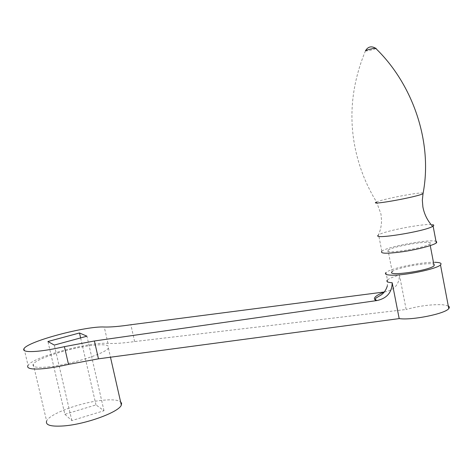 <?xml version="1.0" encoding="UTF-8"?>
<svg xmlns="http://www.w3.org/2000/svg" width="473" height="473" viewBox="0 0 473 473"><rect width="100%" height="100%" fill="white"/><g stroke="black" fill="none" stroke-linecap="round" stroke-linejoin="round"><path stroke-width="0.35" stroke-dasharray="2.37 1.77" d="M376.195 202.178L376.555 202.001L380.972 214.098L381.534 220.4C381.528 225.556 380.458 230.487 378.323 235.176L378.631 234.939C383.231 231.149 424.5 223.191 432.346 224.64M381.758 251.305L381.823 251.246C386.618 246.687 431.932 238.51 436.478 241.484M430.199 243.63L429.933 243.867C425.032 248.236 381.398 254.841 387.943 250.323L388.026 250.252C392.454 246.108 434.752 239.368 430.199 243.63M392.123 271.721L392.206 271.644C395.765 267.635 430.525 261.599 434.167 264.419M434.811 262.296C421.088 261.894 389.793 268.493 385.998 272.572L387.452 279.992C389.155 278.485 393.164 276.841 399.472 275.079L406.159 309.466L134.616 341.559C123.211 343.156 114.33 343.765 107.974 343.38C89.734 341.648 32.519 357.145 28.043 365.393L24.07 348.518M448.286 305.984L442.905 304.76C431.884 304.251 419.64 305.818 406.159 309.466M384.389 291.971L384.584 291.947C394.245 290.197 399.206 284.575 399.472 275.079M134.616 341.559L130.861 324.75M64.884 414.324L71.843 420.592L103.983 410.73L95.978 404.9L64.884 414.324L47.933 341.506M95.978 404.9L80.617 337.911M71.843 420.592L54.306 345.077M49.819 366.746C37.207 368.106 31.685 367.249 33.258 364.175C36.38 358.611 69.2 348.181 90.698 345.568C103.983 343.954 109.89 344.787 108.406 348.063C105.946 353.254 71.985 364.281 49.819 366.746M33.258 364.175L46.626 421.082C49.293 413.709 81.628 402.068 103.179 400.217C112.06 399.383 117.866 399.916 120.585 401.814M103.983 410.73L86.943 336.191M365.487 50.765L365.558 50.942C366.593 51.326 376.189 48.95 376.1 48.335M365.44 50.877C352.45 82.225 348.826 113.621 354.579 145.063C358.386 165.444 365.712 184.423 376.555 202.001C382.06 199.18 420.858 191.731 423.205 193.085M387.387 280.057L387.393 285.704M107.974 343.38L104.267 327.014M381.823 251.246L378.631 234.939M430.259 245.599L429.933 243.867M392.206 271.644L388.026 250.252M108.406 348.063L110.481 357.221"/><path stroke-width="0.71" d="M432.346 224.64C433.717 224.835 434.108 225.231 433.505 225.822L432.677 226.396C424.5 231.545 371.234 240.006 378.323 235.176M436.478 241.484L436.691 242.602L436.307 242.945C433.303 245.351 417.6 249.49 402.972 251.683C387.08 253.835 380.008 253.705 381.758 251.305M434.167 264.419L434.108 265.761C429.342 270.745 385.702 276.817 392.123 271.721M385.998 272.572L385.933 272.631C384.525 274.068 386.116 274.902 390.698 275.132C403.167 275.954 436.804 269.066 440.487 264.921C442.113 263.29 440.227 262.414 434.811 262.296M28.043 365.393C26.926 367.166 28.214 368.313 31.916 368.834C39.566 369.614 51.77 368.136 68.52 364.405L98.467 358.824L399.194 318.601L392.188 282.753C391.975 292.438 386.884 298.368 376.928 300.556L94.399 340.98L64.423 346.662C47.631 350.387 35.44 351.995 27.836 351.486C24.164 351.108 22.905 350.121 24.07 348.518C28.747 341.068 86.139 325.909 104.267 327.014C110.587 327.198 119.45 326.447 130.861 324.75L384.389 291.971M399.194 318.601C411.817 320.505 445.318 313.753 448.782 308.585C449.669 307.533 449.51 306.67 448.286 305.984M54.306 345.077L86.943 336.191L79.488 332.98L47.933 341.506L54.306 345.077M98.467 358.824L94.399 340.98M80.617 337.911L79.488 332.98M120.585 401.814L121.591 403.268L121.325 405.065C119.267 411.977 85.85 424.334 63.624 425.931C50.972 426.776 45.302 425.162 46.626 421.082M423.205 193.085L423.022 193.634C418.546 196.738 368.349 205.826 376.195 202.178M376.1 48.335L375.521 48.205C373.256 48.211 364.914 50.422 365.44 50.877M392.188 282.753C387.594 282.458 385.992 281.559 387.387 280.057M376.372 300.639C374.196 299.699 373.847 298.457 375.326 296.914C376.833 295.394 379.837 293.774 384.324 292.048M68.52 364.405L64.423 346.662M432.677 226.396C427.527 220.808 424.257 214.293 422.874 206.855L422.336 200.25L423.022 193.634C433.079 141.924 412.491 83.68 375.521 48.205C371.323 45.798 367.976 46.65 365.487 50.765M436.307 242.945L433.114 226.129M434.108 265.761L430.259 245.599M440.487 264.921L448.782 308.585M376.928 300.556C375.491 299.983 375.107 299.184 375.775 298.167L380.322 295.459C380.889 295.128 385.288 292.917 387.393 285.704M110.481 357.221L121.325 405.065"/></g></svg>
